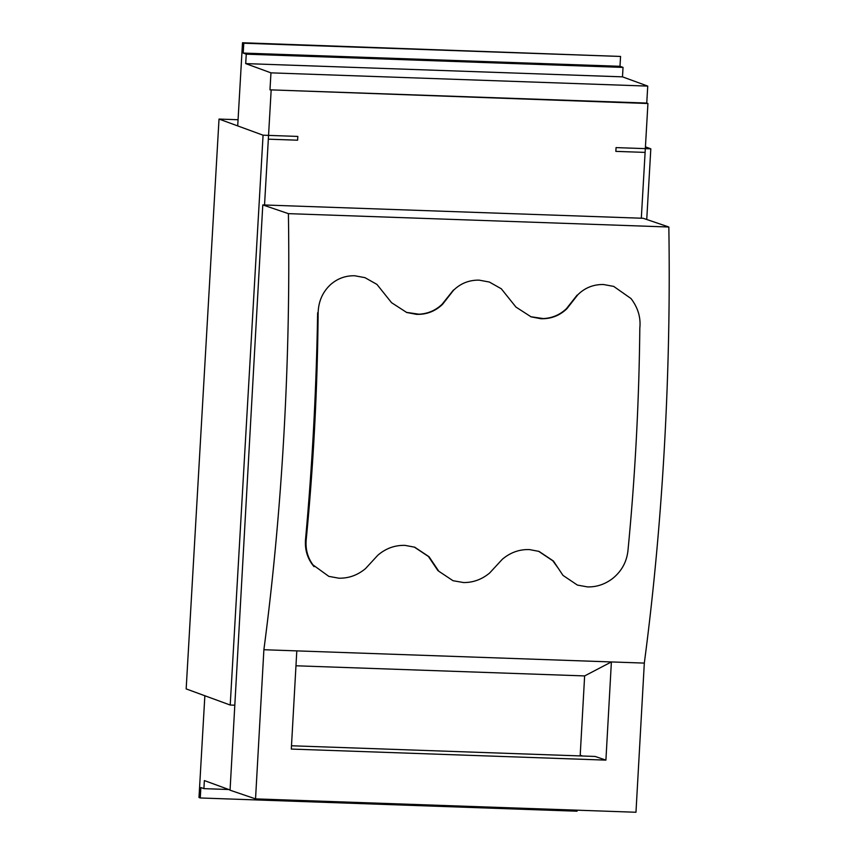 <?xml version="1.0" encoding="UTF-8"?>
<svg xmlns="http://www.w3.org/2000/svg" width="855" height="855" viewBox="0 0 855 855"><rect width="100%" height="100%" fill="white"/><g stroke="black" fill="none" stroke-linecap="round" stroke-linejoin="round"><path stroke-width="1.28" d="M646.743 219.489L650.815 148.823L616.06 147.605L615.846 151.378L645.108 152.404L641.314 218.217L647.93 103.508L646.754 103.07L269.977 89.839L647.93 103.508M271.153 90.267L264.537 204.986L268.342 139.173L297.604 140.199L297.818 136.426L263.073 135.197L230.209 705.044L234.804 705.204M645.429 146.857L650.815 148.823M238.075 119.732L219.019 119.069L186.166 688.906L230.209 705.044M219.019 119.069L263.073 135.197M646.754 103.07L647.737 86.099L270.96 72.857L269.977 89.839M270.96 72.857L245.706 63.601L622.483 76.843L647.737 86.099M622.483 76.843L623.028 67.406L246.251 54.175L245.706 63.601M246.251 54.175L243.215 53.063L619.993 66.295L623.028 67.406M619.993 66.295L620.559 56.451L243.782 43.22L243.215 53.063M237.711 125.909L242.51 42.75L243.782 43.22M242.51 42.75L620.559 56.451M230.07 789.988L204.366 780.572L203.896 788.641L228.777 789.518M204.858 695.756L198.991 797.501L200.262 797.972L200.872 787.53L203.896 788.641M200.262 797.972L577.039 811.203L577.093 810.177M644.317 663.095A812.635 213.066 -88 0 0 668.834 227.013L643.217 218.282L262.784 204.922L230.059 790.202L255.538 798.88L635.97 812.25L644.317 663.095L611.389 661.941L584.638 675.92L580.203 755.211L582.511 756.002M295.969 665.778L584.638 675.92M296.803 650.89L291.309 749.066L605.906 760.116L611.389 661.941L263.885 649.725A812.635 213.066 -88 0 0 288.402 213.643L668.834 227.013M437.995 570.713L428.419 556.477L414.237 547.04M314.063 566.662C307.576 559.031 304.733 549.989 305.524 539.537A812.635 213.066 -88 0 0 317.632 312.78L318.135 312.951C318.466 301.323 322.698 291.79 330.832 284.362C337.725 278.431 345.709 275.567 354.761 275.77L364.967 277.661L376.937 284.405L391.558 302.691L406.734 312.492L416.428 314.341C426.517 314.661 435.216 311.327 442.527 304.348L453.407 290.422C460.492 283.422 469.064 280.002 479.131 280.141L489.338 282.032L501.297 288.776L515.939 307.063L531.105 316.852L540.798 318.712C550.887 319.033 559.587 315.698 566.897 308.719L577.788 294.793C584.863 287.793 593.434 284.373 603.502 284.512L613.708 286.404L631.022 298.555C637.99 307.747 640.919 317.579 639.818 328.074A684.962 179.593 92 0 1 627.912 551.048C626.565 562.269 621.425 571.461 612.469 578.621C604.848 584.35 596.534 587.118 587.503 586.904L577.382 585.077L562.975 575.383L553.42 561.019L539.003 551.4L529.544 549.594C519.466 549.231 510.382 552.469 502.28 559.309L489.691 572.957C481.953 579.401 473.253 582.608 463.602 582.554L453.011 580.705L438.797 571.247L429.039 556.723L414.718 547.2L405.088 545.383C394.871 545.095 385.755 548.397 377.771 555.29L365.545 568.575C357.614 575.191 348.712 578.397 338.847 578.194L328.822 576.366L312.994 564.92C307.629 557.524 305.353 549.134 306.197 539.762A684.962 179.593 -88 0 0 318.135 312.951M406.317 312.342L418.886 314.202C427.853 313.753 435.59 310.44 442.088 304.262L453.449 290.027M530.688 316.713L543.256 318.573C552.223 318.124 559.961 314.811 566.459 308.634L577.114 295.114M558.251 568.265L552.79 560.773L538.532 551.251M262.784 204.922L288.402 213.643M263.885 649.725L255.538 798.88M605.906 760.116L595.123 756.451L291.502 745.774M433.346 563.712L433.88 563.894M305.524 539.537L306.197 539.762"/></g></svg>
